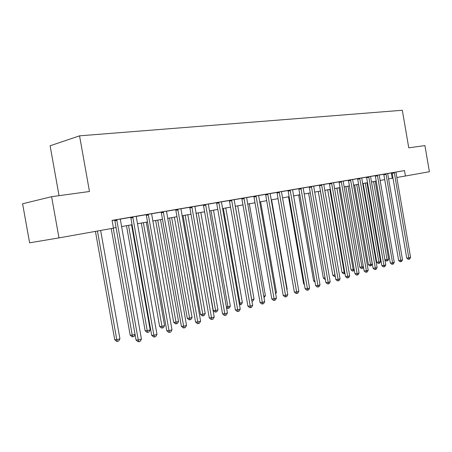 <?xml version="1.0" encoding="UTF-8"?>
<svg xmlns="http://www.w3.org/2000/svg" width="452" height="452" viewBox="0 0 452 452"><rect width="100%" height="100%" fill="white"/><g stroke="black" fill="none" stroke-linecap="round" stroke-linejoin="round"><path stroke-width="0.68" d="M59.042 195.671L50.121 145.776L79.558 135.837L402.325 110.265L408.761 147.81L424.925 145.595L429.4 171.726L405.433 176.009L404.5 170.59L112.079 220.373L113.469 228.164L58.98 237.899L51.607 196.688L89.473 191.501L79.558 135.837M51.607 196.688L22.6 203.767L29.606 242.803L58.98 237.899M112.107 220.503L114.599 220.079M120.266 219.113L130.622 217.35M136.188 216.401L146.109 214.711M151.584 213.779L161.098 212.157M166.477 211.242L175.608 209.683M180.902 208.784L189.659 207.293M194.868 206.406L203.276 204.971M208.4 204.095L216.48 202.722M221.52 201.863L229.283 200.541M234.249 199.694L241.713 198.422M246.6 197.586L253.775 196.366M258.589 195.546L265.493 194.371M270.239 193.563L276.878 192.428M281.556 191.631L287.947 190.546M292.557 189.761L298.71 188.71M303.252 187.936L309.179 186.925M313.66 186.162L319.372 185.19M323.79 184.439L329.288 183.501M333.649 182.755L338.949 181.857M343.249 181.122L348.362 180.252M352.605 179.529L357.538 178.687M361.724 177.975L366.476 177.161M370.612 176.461L375.2 175.675M379.279 174.98L383.708 174.229M387.737 173.54L392.003 172.811M395.986 172.099L404.5 170.59M410.574 257.391L409.665 259.002L409.026 259.194L394.37 172.907L392.161 173.297L406.732 258.058L408.975 257.877L410.574 257.391L396.003 172.624L395.992 172.071L397.048 171.89L391.986 172.766M402.512 259.838L401.591 261.465L400.941 261.663L386.076 174.325L383.861 174.715L398.63 260.51L400.879 260.335L402.512 259.838L387.754 174.037L387.743 173.472L388.827 173.291L383.686 174.184M394.257 262.346L393.325 263.991L392.652 264.2L392.579 262.855L394.257 262.346L379.296 175.483L379.284 174.913L380.398 174.726L376.279 175.427L374.058 175.822L375.177 175.63L375.358 176.173L390.325 263.03L392.579 262.855L377.397 175.235M385.788 264.917L384.85 266.584L384.16 266.793L368.866 177.269L366.64 177.664L381.81 265.606L384.07 265.437L385.788 264.917L370.629 176.969L370.617 176.393L371.759 176.195L366.459 177.116M361.73 177.913L356.334 178.839L357.515 178.636L357.701 179.195L373.081 268.251L375.346 268.087L359.747 178.241M352.611 179.467L348.339 180.201M359.069 273.025L358.091 274.76L357.351 274.985L341.362 181.975L339.124 182.371L354.939 273.742L357.216 273.59L359.069 273.025L343.266 181.653L343.254 181.049L344.486 180.84L338.927 181.806M349.695 275.873L348.701 277.63L347.938 277.861L331.712 183.625L329.468 184.026L345.503 276.601L347.786 276.454L349.695 275.873L333.661 183.292L333.655 182.687L334.921 182.467L329.265 183.45M323.796 184.376L319.344 185.139M313.665 186.1L309.157 186.874M320.016 284.884L318.988 286.709L318.157 286.963L317.948 285.511L320.016 284.884L303.264 188.495L303.258 187.862L304.631 187.625L299.552 188.49L297.303 188.891L298.687 188.659L298.896 189.258L315.654 285.636L317.948 285.511L300.936 188.258M292.563 189.693L286.5 190.733L287.924 190.49L288.139 191.1L305.151 288.817L307.45 288.698L290.173 190.089M298.834 291.314L297.772 293.19L296.902 293.455L279.325 192.592L277.076 192.993L294.354 292.088L296.648 291.975L298.834 291.314L281.562 192.207L281.562 191.552L283.014 191.309L276.856 192.377M287.783 294.67L286.715 296.568L285.817 296.845L285.54 295.348L287.783 294.67L270.245 194.145L270.245 193.484L271.737 193.23L266.211 194.168L263.962 194.569L265.465 194.315L265.691 194.942L283.24 295.455L285.54 295.348L267.714 193.914M258.6 195.479L252.199 196.575L253.747 196.309L253.979 196.942L271.805 298.919L274.104 298.823L255.996 195.908M246.606 197.518L241.684 198.366M252.657 305.332L251.538 307.32L250.561 307.62L250.205 306.077L231.74 200.733L229.497 201.134L247.911 306.151L250.205 306.077L252.657 305.332L234.255 200.304L234.26 199.609L235.887 199.332L229.254 200.485M240.238 309.1L239.102 311.123L238.091 311.428L237.707 309.869L218.932 202.925L216.694 203.327L235.419 309.936L237.707 309.869L240.238 309.1L221.525 202.485L221.531 201.778L223.209 201.49L216.451 202.665M227.429 312.987L226.277 315.038L225.237 315.36L224.825 313.784L205.728 205.185L203.502 205.581L222.542 313.835L224.825 313.784L227.429 312.987L208.4 204.728L208.412 204.01L210.14 203.716L203.247 204.914M194.874 206.332L189.625 207.231M180.907 208.711L173.715 209.943L175.574 209.626L175.839 210.316L195.552 322.01L197.818 321.977L177.783 209.225M166.489 211.169L161.065 212.095M151.595 213.706L144.092 214.988L146.075 214.649L146.358 215.361L166.782 330.717L169.031 330.717L148.256 214.254M136.199 216.327L130.588 217.288M120.277 219.039L114.565 220.017M388.59 178.924L392.991 178.139M396.839 177.483L405.433 176.009M113.446 228.034L116.074 227.565M121.464 226.605L132.063 224.712M137.363 223.763L147.527 221.955M152.742 221.022L162.483 219.282M167.619 218.367L176.969 216.694M182.02 215.796L190.993 214.191M195.97 213.304L204.587 211.768M209.485 210.892L217.768 209.412M222.587 208.553L230.548 207.135M235.3 206.281L242.956 204.92M247.634 204.084L254.996 202.767M259.612 201.942L266.697 200.682M271.245 199.869L278.059 198.654M282.545 197.852L289.11 196.677M293.534 195.891L299.857 194.761M304.219 193.981L310.309 192.897M314.609 192.128L320.479 191.077M324.728 190.32L330.384 189.315M334.576 188.563L340.028 187.591M344.164 186.851L349.424 185.913M353.509 185.184L358.583 184.28M362.611 183.557L367.51 182.687M373.601 181.597L387.053 259.646L388.663 259.171L387.776 260.736L387.132 260.928L386.279 260.996L384.918 259.815L371.499 181.975L376.211 181.133M380.149 180.427L384.708 179.613M391.319 172.93L392.234 178.269M394.37 172.907L394.195 172.376M392.161 173.297L391.986 172.76M409.026 259.194L408.128 259.267L406.732 258.058M388.663 259.171L375.245 181.303M384.918 259.815L387.053 259.646L387.132 260.928M386.076 174.325L385.901 173.788M383.861 174.715L383.68 174.173M400.941 261.663L400.037 261.736L398.63 260.51M392.652 264.2L391.754 264.267L390.325 263.03M368.866 177.269L368.685 176.721M366.64 177.664L366.453 177.105M384.16 266.793L383.256 266.861L381.81 265.606M363.159 183.461L376.753 262.233L378.889 262.064L380.539 261.578L366.951 182.783M365.267 183.083L378.889 262.064L378.985 263.358L378.126 263.426L376.753 262.233M380.539 261.578L379.64 263.16L378.985 263.358M354.617 184.987L368.386 264.708L370.533 264.544L372.222 264.041L358.453 184.303M356.73 184.608L370.533 264.544L370.64 265.849L369.781 265.912L368.386 264.708M372.222 264.041L371.312 265.646L370.64 265.849M345.865 186.546L359.815 267.239L363.38 266.663M347.978 186.173L361.967 267.081L362.086 268.398L361.227 268.46L359.815 267.239M363.442 267.019L362.781 268.194L362.086 268.398M377.109 267.55L376.154 269.239L375.448 269.454L375.346 268.087L377.109 267.55L361.73 177.902M375.448 269.454L374.544 269.516L373.081 268.251M336.893 188.151L351.034 269.838L354.182 269.386M339.011 187.772L353.187 269.686L353.323 271.014L352.464 271.076L351.034 269.838M354.334 270.268L353.323 271.014M350.769 180.365L348.532 180.76L364.126 270.963L366.397 270.804L350.577 179.8M368.205 270.256L367.239 271.963L366.515 272.183L366.397 270.804L368.205 270.256L352.611 179.455M348.532 180.76L348.339 180.19M366.515 272.183L365.606 272.245L364.126 270.963M341.362 181.975L341.17 181.405M339.124 182.371L338.927 181.794M357.351 274.985L356.436 275.048L354.939 273.742M331.712 183.625L331.508 183.049M329.468 184.026L329.265 183.439M347.938 277.861L347.029 277.918L345.503 276.601M321.796 185.326L319.547 185.721L335.819 279.534L338.107 279.392L321.592 184.738M340.068 278.799L339.062 280.573L338.282 280.811L338.107 279.392L340.068 278.799L323.796 184.365M319.547 185.721L319.344 185.128M338.282 280.811L337.367 280.867L335.819 279.534M311.614 187.066L309.366 187.467L325.875 282.545L328.169 282.41L311.405 186.473M330.175 281.799L329.158 283.602L328.355 283.845L328.169 282.41L330.175 281.799L313.665 186.088M309.366 187.467L309.151 186.862M328.355 283.845L327.44 283.896L325.875 282.545M327.7 189.789L342.034 272.499L344.74 272.189M329.819 189.411L344.192 272.353L344.339 273.692L343.48 273.754L342.034 272.499M344.966 273.505L344.339 273.692M318.27 191.473L332.802 275.228L335.045 275.059M320.395 191.094L334.966 275.087L335.13 276.443L334.265 276.5L332.802 275.228M308.597 193.202L323.333 278.031L325.073 277.918M325.31 279.285L324.818 279.313L323.333 278.031M298.676 194.97L313.62 280.901L314.818 280.828M315.05 282.138L313.62 280.901M288.489 196.789L303.648 283.85L304.281 283.816M304.399 284.5L303.648 283.85M318.157 286.963L317.242 287.009L315.654 285.636M278.031 198.654L293.444 286.879M309.569 288.054L308.53 289.907L307.676 290.167L307.45 288.698L309.569 288.054L292.563 189.682M307.676 290.167L306.761 290.212L305.151 288.817M286.856 289.342L287.195 289.246L271.59 199.807M287.195 289.246L286.924 289.726M279.325 192.592L279.104 191.976M277.076 192.993L276.85 192.366M296.902 293.455L295.981 293.501L294.354 292.088M275.471 292.721L276.449 292.433L260.606 201.767M276.449 292.433L275.663 293.823M285.817 296.845L284.896 296.885L283.24 295.455M263.753 296.196L265.403 295.704L249.323 203.779M265.403 295.704L264.013 297.659M276.415 298.117L275.33 300.049L274.404 300.331L274.104 298.823L276.415 298.117L258.6 195.467M274.404 300.331L273.488 300.371L271.805 298.919M235.356 206.276L251.736 299.755L254.047 299.071L237.718 205.852M251.679 299.755L251.939 301.224M254.047 299.071L252.99 300.947L252.069 301.218M244.165 198.609L241.922 199.01L260.036 302.484L262.329 302.394L243.927 197.965M264.714 301.67L263.612 303.631L262.657 303.925L262.329 302.394L264.714 301.67L246.611 197.507M241.922 199.01L241.679 198.355M262.657 303.925L261.736 303.953L260.036 302.484M223.35 208.417L239.989 303.236L242.362 302.535L225.78 207.982M239.21 303.264L239.989 303.236L240.345 304.716L239.47 304.744M242.362 302.535L241.295 304.433L240.345 304.716M231.74 200.733L231.497 200.078M229.497 201.134L229.249 200.468M250.561 307.62L249.64 307.648L247.911 306.151M218.932 202.925L218.683 202.264M216.694 203.327L216.44 202.649M238.091 311.428L237.176 311.456L235.419 309.936M205.728 205.185L205.474 204.513M203.502 205.581L203.236 204.897M225.237 315.36L224.322 315.377L222.542 313.835M192.106 207.513L189.891 207.914L209.259 317.858L211.53 317.818L191.846 206.83M214.225 316.999L213.056 319.078L211.977 319.411L211.53 317.818L214.225 316.999L194.88 206.315M189.891 207.914L189.62 207.214M211.977 319.411L211.067 319.423L209.259 317.858M200.598 321.135L199.411 323.248L198.298 323.587L197.818 321.977L200.598 321.135L180.913 208.694M198.298 323.587L197.388 323.598L195.552 322.01M163.534 212.406L161.341 212.796L181.399 326.293L183.659 326.276L163.262 211.7M186.529 325.406L185.32 327.553L184.173 327.903L183.659 326.276L186.529 325.406L166.494 211.152M161.341 212.796L161.053 212.078M184.173 327.903L183.269 327.909L181.399 326.293M171.992 329.819L170.771 332L169.585 332.367L169.031 330.717L171.992 329.819L151.595 213.689M169.585 332.367L168.686 332.361L166.782 330.717M133.041 217.621L130.877 218.011L151.68 335.294L153.912 335.311L132.752 216.898M156.974 334.378L155.731 336.599L154.505 336.972L153.912 335.311L156.974 334.378L136.205 216.305M130.877 218.011L130.577 217.265M154.505 336.972L153.612 336.966L151.68 335.294M210.988 210.621L227.898 306.823L230.345 306.094L213.491 210.174M226.356 306.874L227.898 306.823L228.283 308.315L227.418 308.343L226.469 307.524M230.345 306.094L229.26 308.027L228.283 308.315M196.162 213.271L213.293 310.575L215.446 310.513L217.966 309.767L200.841 212.434M198.264 212.892L215.858 312.021L214.999 312.044L213.293 310.575M217.966 309.767L216.87 311.722L215.858 312.021M183.066 215.61L200.479 314.366L202.626 314.309L205.219 313.541L187.812 214.762M185.156 215.237L203.067 315.841L202.208 315.858L200.479 314.366M205.219 313.541L204.106 315.53L203.067 315.841M169.568 218.017L187.275 318.27L189.411 318.231L192.083 317.434L174.387 217.158M171.653 217.644L189.885 319.773L189.026 319.784L187.275 318.27M192.083 317.434L190.953 319.451L189.885 319.773M155.652 220.503L173.658 322.293L175.788 322.265L178.546 321.451L160.545 219.627M157.725 220.13L176.297 323.824L175.444 323.835L173.658 322.293M178.546 321.451L177.399 323.496L176.297 323.824M141.301 223.062L159.618 326.446L161.737 326.434L164.579 325.587L146.267 222.175M143.357 222.695L162.279 328.005L161.432 328.011L159.618 326.446M164.579 325.587L163.415 327.666L162.279 328.005M126.492 225.706L145.132 330.734L147.233 330.728L150.171 329.858L131.532 224.808M128.532 225.345L147.233 330.728L147.815 332.322L146.973 332.322L145.132 330.734M150.171 329.858L148.99 331.971L147.815 332.322M111.22 228.565L130.176 335.152L132.261 335.169L135.052 334.344M113.249 228.203L132.261 335.169L132.882 336.78L132.046 336.768L130.176 335.152M135.097 334.621L134.097 336.418L132.882 336.78M117.006 220.367L114.864 220.751L136.058 340.023L138.272 340.057L116.712 219.627M141.442 339.09L140.182 341.35L138.917 341.735L138.272 340.057L141.442 339.09L120.283 219.017M114.864 220.751L114.554 219.994M138.917 341.735L138.029 341.723L136.058 340.023M95.428 231.384L114.729 339.723L116.797 339.751L119.933 338.825L100.638 230.458M97.434 231.028L116.797 339.751L117.458 341.379L116.627 341.367L114.729 339.723M119.933 338.825L118.712 341.006L117.458 341.379M394.251 172.506L392.042 172.901M385.957 173.924L383.742 174.314M377.578 175.777L375.358 176.173M377.46 175.37L375.239 175.766M368.742 176.856L366.515 177.252M359.933 178.8L357.701 179.195M359.809 178.382L357.577 178.777M350.639 179.941L348.407 180.342M341.232 181.546L338.994 181.947M331.576 183.196L329.333 183.591M321.66 184.885L319.411 185.286M311.473 186.619L309.224 187.021M301.145 188.857L298.896 189.258M301.004 188.405L298.755 188.806M290.387 190.699L288.139 191.1M290.246 190.241L287.992 190.642M279.178 192.128L276.929 192.529M267.946 194.541L265.691 194.942M267.793 194.066L265.544 194.473M256.227 196.547L253.979 196.942M256.075 196.066L253.826 196.467M244.007 198.123L241.763 198.524M231.577 200.242L229.339 200.643M218.768 202.428L216.531 202.829M205.558 204.677L203.332 205.078M191.936 206.999L189.716 207.4M178.048 209.92L175.839 210.316M177.873 209.4L175.664 209.796M163.353 211.875L161.161 212.27M148.538 214.971L146.358 215.361M148.352 214.434L146.171 214.824M132.848 217.073L130.684 217.468M116.814 219.808L114.667 220.197"/></g></svg>
